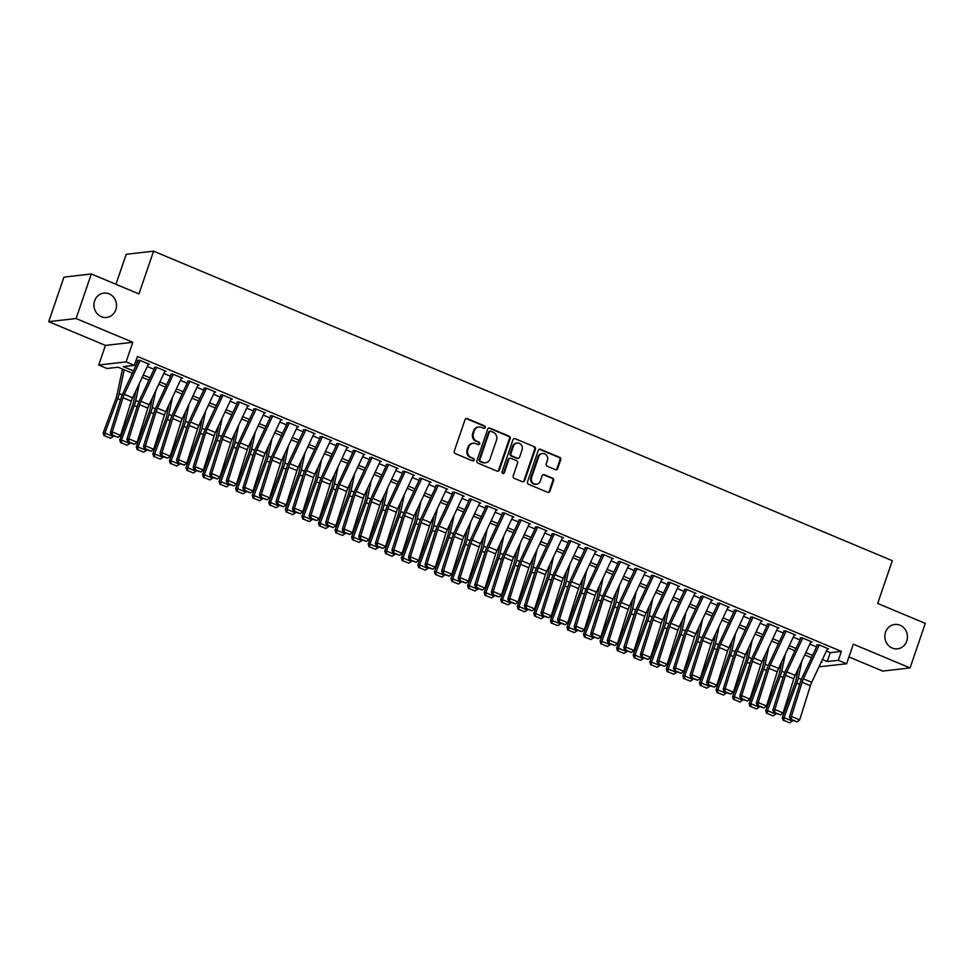 <?xml version="1.0" encoding="UTF-8"?>
<svg xmlns="http://www.w3.org/2000/svg" width="974" height="974" viewBox="0 0 974 974"><rect width="100%" height="100%" fill="white"/><g stroke="black" fill="none" stroke-linecap="round" stroke-linejoin="round"><path stroke-width="1.46" d="M485.247 427.549A1.315 1.205 83.5 0 0 484.528 425.857L467.252 418.613A1.875 1.729 83.5 0 0 465.024 419.684L454.249 451.157A1.875 1.729 83.5 0 0 455.272 453.592L472.548 460.824A1.315 1.205 83.5 0 0 474.107 460.081A1.315 1.205 83.5 0 0 473.388 458.377L471.16 457.439A6.014 5.54 83.5 0 1 467.873 449.671L468.762 447.042A6.014 5.54 83.5 0 1 475.884 443.633L478.124 444.57A1.315 1.205 83.5 0 0 479.683 443.815A1.315 1.205 83.5 0 0 478.964 442.123L476.724 441.185A6.014 5.54 83.5 0 1 473.437 433.406L474.338 430.776A6.014 5.54 83.5 0 1 481.448 427.367L483.688 428.304A1.315 1.205 83.5 0 0 485.247 427.549M483.883 428.365A1.315 1.205 83.5 0 0 483.786 425.942L466.509 418.698A1.875 1.729 83.5 0 0 466.071 418.589M472.743 460.897A1.315 1.205 83.5 0 0 472.646 458.462L471.16 457.439M478.307 444.631A1.315 1.205 83.5 0 0 478.222 442.196L476.724 441.185M885.536 632.199A12.248 11.286 83.5 0 0 897.541 648.818A12.248 11.286 83.5 0 0 906.745 641.087A12.248 11.286 83.5 0 0 894.753 624.468A12.248 11.286 83.5 0 0 885.536 632.199M94.636 300.832A12.248 11.286 83.5 0 0 106.629 317.439A12.248 11.286 83.5 0 0 115.833 309.708A12.248 11.286 83.5 0 0 103.841 293.101A12.248 11.286 83.5 0 0 94.636 300.832M555.46 469.675A1.875 1.729 83.5 0 0 557.688 468.604L560.707 459.777A1.875 1.729 83.5 0 0 559.685 457.342L540.497 449.306A1.875 1.729 83.5 0 0 538.269 450.365L527.494 481.85A1.875 1.729 83.5 0 0 528.517 484.285L547.705 492.32A1.875 1.729 83.5 0 0 549.933 491.249L553.585 480.584A1.875 1.729 83.5 0 0 552.55 478.149L544.344 474.715A1.875 1.729 83.5 0 0 542.116 475.775L540.314 481.071A5.028 4.627 83.5 0 1 536.528 484.236A5.028 4.627 83.5 0 1 531.609 477.43L538.707 456.696A5.028 4.627 83.5 0 1 542.481 453.531A5.028 4.627 83.5 0 1 547.4 460.349L546.219 463.794A1.875 1.729 83.5 0 0 547.254 466.229L555.46 469.675M826.39 651.034L830.274 652.653L841.378 651.387L838.334 660.299L846.613 663.769L819 666.8M91.325 273.974L76.082 318.522L48.7 321.651L63.955 277.115L91.325 273.974L138.941 293.929L153.588 251.17L892.318 560.683L877.684 603.442L925.3 623.397L910.045 667.933L853.321 644.167L846.613 663.769M48.7 321.651L105.435 345.417L132.805 342.288L76.082 318.522M132.805 342.288L126.096 361.89L134.375 365.36L123.284 366.626L133.475 370.899M841.378 651.387L137.431 356.447L134.375 365.36M510.145 438.58A1.875 1.729 83.5 0 0 509.122 436.157L489.934 428.122A1.875 1.729 83.5 0 0 487.706 429.181L476.931 460.665A1.875 1.729 83.5 0 0 477.954 463.1L497.142 471.136A1.875 1.729 83.5 0 0 499.37 470.065L510.145 438.58L509.402 438.665A1.875 1.729 83.5 0 0 508.379 436.242L489.192 428.207A1.875 1.729 83.5 0 0 488.753 428.085M515.209 438.714L534.397 446.749A1.875 1.729 83.5 0 1 535.432 449.184L524.645 480.657A1.875 1.729 83.5 0 1 522.429 481.728L514.211 478.283A1.875 1.729 83.5 0 1 513.188 475.86L517.559 463.088A1.875 1.729 83.5 0 0 516.524 460.653L511.082 458.377A1.875 1.729 83.5 0 0 508.854 459.448L504.313 472.731A1.315 1.205 83.5 0 1 503.315 473.559A1.315 1.205 83.5 0 1 502.036 471.781L512.994 439.773A1.875 1.729 83.5 0 1 515.209 438.714L534.397 446.749M848.951 656.939L882.675 671.074L910.045 667.933M148.231 364.483L149.46 364.349L139.513 360.185L137.663 360.392M164.789 371.423L166.018 371.289L156.083 367.125L154.233 367.332M181.359 378.362L182.588 378.229L172.642 374.065L170.791 374.272M197.917 385.302L199.146 385.168L189.212 381.004L187.361 381.211M214.487 392.242L215.704 392.108L205.77 387.944L203.919 388.151M231.045 399.182L232.275 399.048L222.34 394.884L220.489 395.091M247.615 406.121L248.833 405.988L238.898 401.824L237.047 402.031M264.173 413.061L265.403 412.927L255.468 408.763L253.617 408.97M280.743 420.001L281.961 419.867L272.026 415.703L270.175 415.91M297.301 426.941L298.531 426.807L288.584 422.643L286.746 422.85M313.859 433.88L315.089 433.747L305.154 429.583L303.304 429.79M330.429 440.82L331.659 440.686L321.712 436.522L319.862 436.729M346.988 447.76L348.217 447.626L338.282 443.462L336.432 443.669M363.558 454.7L364.787 454.566L354.84 450.402L352.99 450.609M380.116 461.639L381.345 461.506L371.411 457.342L369.56 457.549M396.686 468.579L397.903 468.445L387.969 464.281L386.118 464.488M413.244 475.519L414.474 475.385L404.539 471.221L402.688 471.428M429.814 482.459L431.032 482.325L421.097 478.161L419.246 478.368M446.372 489.398L447.602 489.265L437.667 485.101L435.816 485.308M462.942 496.338L464.16 496.204L454.225 492.04L452.374 492.247M479.5 503.278L480.73 503.144L470.783 498.98L468.944 499.187M496.058 510.218L497.288 510.084L487.353 505.92L485.502 506.127M512.628 517.157L513.858 517.024L503.911 512.86L502.06 513.067M529.186 524.097L530.416 523.963L520.481 519.799L518.631 520.006M545.757 531.037L546.986 530.903L537.039 526.739L535.189 526.946M562.315 537.977L563.544 537.843L553.609 533.679L551.759 533.886M578.885 544.916L580.102 544.783L570.167 540.619L568.317 540.826M595.443 551.856L596.672 551.722L586.738 547.558L584.887 547.765M612.013 558.796L613.23 558.662L603.296 554.498L601.445 554.705M628.571 565.736L629.801 565.602L619.866 561.438L618.015 561.645M645.141 572.675L646.359 572.542L636.424 568.378L634.573 568.585M661.699 579.615L662.929 579.481L652.982 575.317L651.131 575.524M678.257 586.555L679.487 586.421L669.552 582.257L667.701 582.464M694.827 593.495L696.057 593.361L686.11 589.197L684.259 589.404M711.385 600.434L712.615 600.301L702.68 596.137L700.83 596.344M727.955 607.374L729.185 607.24L719.238 603.076L717.388 603.283M744.513 614.314L745.743 614.18L735.808 610.016L733.958 610.223M761.084 621.254L762.301 621.12L752.366 616.956L750.516 617.163M777.642 628.193L778.871 628.06L768.936 623.896L767.086 624.103M794.212 635.133L795.429 634.999L785.494 630.835L783.644 631.042M810.77 642.073L811.999 641.939L802.065 637.775L800.214 637.982M135.654 361.622L137.468 362.389M147.293 366.504L154.026 369.329M163.851 373.444L170.596 376.268M180.409 380.384L187.154 383.208M196.979 387.323L203.724 390.148M213.537 394.263L220.282 397.088M230.108 401.203L236.852 404.027M246.666 408.143L253.41 410.967M263.236 415.082L269.981 417.907M279.794 422.022L286.539 424.847M296.364 428.962L303.109 431.786M312.922 435.902L319.667 438.726M329.492 442.841L336.225 445.666M346.05 449.781L352.795 452.606M362.608 456.721L369.353 459.545M379.178 463.661L385.923 466.485M395.736 470.6L402.481 473.425M412.306 477.54L419.051 480.365M428.864 484.48L435.609 487.304M445.435 491.42L452.179 494.244M461.993 498.359L468.738 501.184M478.563 505.299L485.308 508.124M495.121 512.239L501.866 515.063M511.679 519.179L518.424 522.003M528.249 526.118L534.994 528.943M544.807 533.058L551.552 535.883M561.377 539.998L568.122 542.822M577.935 546.938L584.68 549.762M594.505 553.877L601.25 556.702M611.063 560.817L617.808 563.642M627.633 567.757L634.378 570.581M644.191 574.697L650.936 577.521M660.762 581.636L667.507 584.461M677.32 588.576L684.065 591.401M693.878 595.516L700.623 598.34M710.448 602.456L717.193 605.28M727.006 609.395L733.751 612.22M743.576 616.335L750.321 619.16M760.134 623.275L766.879 626.099M776.704 630.215L783.449 633.039M793.262 637.154L800.007 639.979M809.832 644.094L816.577 646.919M816.772 644.922L818.623 644.715L828.557 648.879L827.34 649.013M153.588 251.17L126.206 254.299L115.943 284.286M132.391 373.2L118.097 367.222L107.006 368.489L98.715 365.019L126.096 361.89M105.435 345.417L98.715 365.019M822.397 659.544L827.23 661.565L838.334 660.299M143.3 375.014L150.045 377.839M159.858 381.954L166.603 384.779M176.416 388.894L183.161 391.718M192.986 395.834L199.731 398.658M209.544 402.773L216.289 405.598M226.114 409.713L232.859 412.538M242.672 416.653L249.417 419.477M259.242 423.593L265.987 426.417M275.8 430.532L282.545 433.357M292.37 437.472L299.115 440.297M308.928 444.412L315.673 447.236M325.499 451.352L332.231 454.176M342.057 458.291L348.802 461.116M358.615 465.231L365.36 468.056M375.185 472.171L381.93 474.995M391.743 479.111L398.488 481.935M408.313 486.05L415.058 488.875M424.871 492.99L431.616 495.815M441.441 499.93L448.186 502.754M457.999 506.87L464.744 509.694M474.569 513.809L481.314 516.634M491.127 520.749L497.872 523.574M507.697 527.689L514.43 530.513M524.255 534.629L531 537.453M540.813 541.568L547.558 544.393M557.384 548.508L564.129 551.333M573.942 555.448L580.687 558.272M590.512 562.388L597.257 565.212M607.07 569.327L613.815 572.152M623.64 576.267L630.385 579.092M640.198 583.207L646.943 586.031M656.768 590.147L663.513 592.971M673.326 597.086L680.071 599.911M689.884 604.026L696.629 606.851M706.454 610.966L713.199 613.79M723.012 617.906L729.757 620.73M739.583 624.845L746.327 627.67M756.141 631.785L762.886 634.61M772.711 638.725L779.456 641.549M789.269 645.665L796.014 648.489M805.839 652.604L812.584 655.429M821.119 662.259L822.056 662.162L821.313 661.845M811.5 657.742L804.755 654.905M794.93 650.802L788.185 647.966M778.372 643.863L771.627 641.026M761.802 636.923L755.057 634.086M745.244 629.983L738.499 627.146M728.674 623.043L721.929 620.207M712.116 616.104L705.371 613.267M695.558 609.164L688.813 606.327M678.988 602.224L672.243 599.387M662.43 595.284L655.685 592.448M645.859 588.345L639.114 585.508M629.301 581.405L622.556 578.568M612.731 574.465L605.986 571.628M596.173 567.525L589.428 564.689M579.603 560.586L572.858 557.749M563.045 553.646L556.3 550.809M546.475 546.706L539.73 543.869M529.917 539.766L523.172 536.93M513.359 532.827L506.614 529.99M496.789 525.887L490.044 523.05M480.231 518.947L473.486 516.11M463.661 512.007L456.916 509.171M447.103 505.068L440.358 502.231M430.532 498.128L423.787 495.291M413.974 491.188L407.229 488.351M397.404 484.248L390.659 481.412M380.846 477.309L374.101 474.472M364.276 470.369L357.531 467.532M347.718 463.429L340.973 460.592M331.16 456.489L324.415 453.653M314.59 449.55L307.845 446.713M298.032 442.61L291.287 439.773M281.462 435.67L274.717 432.833M264.904 428.73L258.159 425.894M248.333 421.791L241.589 418.954M231.775 414.851L225.031 412.014M215.205 407.911L208.46 405.074M198.647 400.971L191.902 398.135M182.077 394.032L175.332 391.195M165.519 387.092L158.774 384.255M148.961 380.152L142.216 377.315M830.274 652.653L827.23 661.565M478.855 426.989L478.112 427.075A6.014 5.54 83.5 0 0 473.595 430.861L474.338 430.776M475.982 441.271A6.014 5.54 83.5 0 1 472.694 433.491L473.595 430.861M473.291 443.255L472.548 443.34A6.014 5.54 83.5 0 0 468.031 447.127L468.762 447.042M470.418 457.524A6.014 5.54 83.5 0 1 467.13 449.757L468.031 447.127M497.58 471.246A1.875 1.729 83.5 0 0 498.627 470.15L509.402 438.665M490.884 431.312A1.315 1.205 83.5 0 0 489.325 432.066L479.865 459.691A1.315 1.205 83.5 0 0 480.584 461.396L482.946 462.382A6.014 5.54 83.5 0 0 490.056 458.961L496.533 440.078A6.014 5.54 83.5 0 0 493.246 432.298L490.884 431.312M490.312 431.238L489.569 431.324A1.315 1.205 83.5 0 0 488.583 432.152L489.325 432.066M485.539 462.76L484.796 462.845A6.014 5.54 83.5 0 1 482.203 462.467L479.841 461.481A1.315 1.205 83.5 0 1 479.123 459.777L488.583 432.152M522.868 481.838A1.875 1.729 83.5 0 0 523.915 480.742L534.689 449.257A1.875 1.729 83.5 0 0 533.655 446.835M510.266 458.255L509.536 458.34A1.875 1.729 83.5 0 0 508.124 459.533L503.57 472.816L504.313 472.731M502.937 473.547A1.315 1.205 83.5 0 0 503.57 472.816M522.088 449.842A5.028 4.627 83.5 0 0 517.17 443.024A5.028 4.627 83.5 0 0 513.395 446.202L510.9 453.494A1.875 1.729 83.5 0 0 511.922 455.929L517.364 458.206A1.875 1.729 83.5 0 0 519.592 457.147L522.088 449.842M517.17 443.024L516.427 443.109A5.028 4.627 83.5 0 0 512.653 446.287L513.395 446.202M518.18 458.328L517.438 458.413A1.875 1.729 83.5 0 1 516.634 458.291L511.18 456.015A1.875 1.729 83.5 0 1 510.157 453.58L512.653 446.287M542.481 453.531L541.739 453.616A5.028 4.627 83.5 0 0 537.965 456.782L538.707 456.696M536.528 484.236L535.797 484.322A5.028 4.627 83.5 0 1 530.867 477.516L537.965 456.782M548.143 492.43A1.875 1.729 83.5 0 0 549.19 491.334L552.842 480.669A1.875 1.729 83.5 0 0 551.82 478.234L543.602 474.801A1.875 1.729 83.5 0 0 543.163 474.679M555.898 469.785A1.875 1.729 83.5 0 0 556.945 468.689L559.965 459.85A1.875 1.729 83.5 0 0 558.942 457.427L539.754 449.391A1.875 1.729 83.5 0 0 539.316 449.27M122.468 369.049L116.941 395.164A9.57 3.312 112.7 0 1 115.955 398.524L103.171 432.955L104.912 433.065L117.696 398.634A14.354 4.967 -67.3 0 0 119.169 393.593L124.209 369.779M104.766 435.877L110.573 438.3L104.766 435.877L104.912 433.065L113.191 436.535L113.41 435.938M113.191 436.535L110.573 438.3M104.072 435.828L103.171 432.955M148.486 363.947L132.61 397.782A9.57 3.312 -67.3 0 0 131.283 401.178L120.569 435.378L112.29 431.908L112.217 434.891L111.438 435.11L118.012 437.326L112.217 434.891M140.207 360.477L124.331 394.312A9.57 3.312 -67.3 0 0 123.004 397.709L112.29 431.908L110.33 432.444L121.044 398.244A14.354 4.967 112.7 0 1 123.041 393.155L138.284 360.648M110.33 432.444L111.438 435.11M118.012 437.326L120.569 435.378M135.91 390.757L133.511 402.104A9.57 3.312 112.7 0 1 132.525 405.464L119.741 439.895L121.47 440.005L134.254 405.574A14.354 4.967 -67.3 0 0 135.739 400.533L139.367 383.391M121.336 442.817L127.131 445.24L121.336 442.817L121.47 440.005L129.761 443.474L129.98 442.878M129.761 443.474L127.131 445.24M120.642 442.768L119.741 439.895M152.468 397.696L150.069 409.043A9.57 3.312 112.7 0 1 149.083 412.404L136.299 446.835L138.04 446.944L150.824 412.513A14.354 4.967 -67.3 0 0 152.297 407.473L155.925 390.331M137.894 449.757L143.702 452.179L137.894 449.757L138.04 446.944L146.319 450.414L146.538 449.818M146.319 450.414L143.702 452.179M137.2 449.708L136.299 446.835M169.038 404.636L166.639 415.983A9.57 3.312 112.7 0 1 165.641 419.344L152.869 453.774L154.598 453.884L167.382 419.453A14.354 4.967 -67.3 0 0 168.867 414.413L172.495 397.27M154.464 456.696L160.26 459.119L154.464 456.696L154.598 453.884L162.877 457.354L163.108 456.757M162.877 457.354L160.26 459.119M153.77 456.648L152.869 453.774M185.596 411.576L183.197 422.923A9.57 3.312 112.7 0 1 182.211 426.283L169.427 460.714L171.168 460.824L183.94 426.393A14.354 4.967 -67.3 0 0 185.425 421.352L189.053 404.21M171.022 463.636L176.818 466.059L171.022 463.636L171.168 460.824L179.447 464.294L179.666 463.697M179.447 464.294L176.818 466.059M170.328 463.587L169.427 460.714M165.044 370.887L149.18 404.721A9.57 3.312 -67.3 0 0 147.853 408.118L137.127 442.318L128.848 438.848L128.787 441.831L127.996 442.05L134.582 444.266L128.787 441.831M156.765 367.417L140.889 401.251A9.57 3.312 -67.3 0 0 139.562 404.648L128.848 438.848L126.888 439.384L137.614 405.184A14.354 4.967 112.7 0 1 139.599 400.095L154.842 367.588M126.888 439.384L127.996 442.05M134.582 444.266L137.127 442.318M181.614 377.827L165.738 411.661A9.57 3.312 -67.3 0 0 164.411 415.058L153.697 449.257L145.418 445.788L145.345 448.771L144.566 448.99L151.14 451.206L145.345 448.771M173.335 374.357L157.459 408.191A9.57 3.312 -67.3 0 0 156.132 411.588L145.418 445.788L143.458 446.323L154.172 412.124A14.354 4.967 112.7 0 1 156.169 407.035L171.412 374.527M143.458 446.323L144.566 448.99M151.14 451.206L153.697 449.257M198.172 384.767L182.296 418.601A9.57 3.312 -67.3 0 0 180.981 421.998L170.255 456.197L161.976 452.727L161.915 455.71L161.124 455.929L167.711 458.145L161.915 455.71M189.893 381.297L174.017 415.131A9.57 3.312 -67.3 0 0 172.69 418.528L161.976 452.727L160.016 453.263L170.742 419.063A14.354 4.967 112.7 0 1 172.727 413.974L187.97 381.467M160.016 453.263L161.124 455.929M167.711 458.145L170.255 456.197M214.743 391.706L198.866 425.541A9.57 3.312 -67.3 0 0 197.539 428.937L186.825 463.137L178.534 459.667L178.473 462.65L177.694 462.869L184.269 465.085L178.473 462.65M206.464 388.236L190.587 422.071A9.57 3.312 -67.3 0 0 189.26 425.468L178.534 459.667L176.586 460.203L187.3 426.003A14.354 4.967 112.7 0 1 189.285 420.914L204.54 388.407M176.586 460.203L177.694 462.869M184.269 465.085L186.825 463.137M202.166 418.516L199.755 429.863A9.57 3.312 112.7 0 1 198.769 433.223L185.997 467.654L187.726 467.764L200.51 433.333A14.354 4.967 -67.3 0 0 201.983 428.292L205.624 411.15M187.592 470.576L193.388 472.999L187.592 470.576L187.726 467.764L196.005 471.233L196.237 470.637M196.005 471.233L193.388 472.999M186.898 470.527L185.997 467.654M231.301 398.646L215.424 432.48A9.57 3.312 -67.3 0 0 214.11 435.877L203.383 470.077L195.104 466.607L195.031 469.59L194.252 469.809L200.839 472.025L195.031 469.59M223.022 395.176L207.145 429.01A9.57 3.312 -67.3 0 0 205.818 432.407L195.104 466.607L193.144 467.143L203.87 432.943A14.354 4.967 112.7 0 1 205.855 427.854L221.098 395.347M193.144 467.143L194.252 469.809M200.839 472.025L203.383 470.077M218.724 425.455L216.325 436.802A9.57 3.312 112.7 0 1 215.339 440.163L202.555 474.594L204.297 474.703L217.068 440.272A14.354 4.967 -67.3 0 0 218.553 435.232L222.182 418.089M204.15 477.516L209.946 479.938L204.15 477.516L204.297 474.703L212.576 478.173L212.795 477.577M212.576 478.173L209.946 479.938M203.456 477.467L202.555 474.594M247.871 405.586L231.995 439.42A9.57 3.312 -67.3 0 0 230.668 442.817L219.954 477.017L211.662 473.547L211.602 476.529L210.822 476.749L217.397 478.964L211.602 476.529M239.592 402.116L223.716 435.95A9.57 3.312 -67.3 0 0 222.389 439.347L211.662 473.547L209.714 474.082L220.428 439.883A14.354 4.967 112.7 0 1 222.413 434.794L237.656 402.286M209.714 474.082L210.822 476.749M217.397 478.964L219.954 477.017M235.294 432.395L232.883 443.742A9.57 3.312 112.7 0 1 231.897 447.103L219.126 481.533L220.855 481.643L233.638 447.212A14.354 4.967 -67.3 0 0 235.111 442.172L238.752 425.029M220.721 484.455L226.516 486.878L220.721 484.455L220.855 481.643L229.133 485.113L229.353 484.516M229.133 485.113L226.516 486.878M220.027 484.407L219.126 481.533M264.429 412.526L248.553 446.36A9.57 3.312 -67.3 0 0 247.226 449.757L236.512 483.956L228.233 480.486L228.16 483.469L227.38 483.688L233.967 485.904L228.16 483.469M256.15 409.056L240.274 442.89A9.57 3.312 -67.3 0 0 238.947 446.287L228.233 480.486L226.272 481.022L236.999 446.822A14.354 4.967 112.7 0 1 238.983 441.733L254.226 409.226M226.272 481.022L227.38 483.688M233.967 485.904L236.512 483.956M251.852 439.335L249.454 450.682A9.57 3.312 112.7 0 1 248.467 454.042L235.684 488.473L237.412 488.583L250.196 454.152A14.354 4.967 -67.3 0 0 251.682 449.111L255.31 431.969M237.279 491.395L243.074 493.818L237.279 491.395L237.412 488.583L245.704 492.053L245.923 491.456M245.704 492.053L243.074 493.818M236.585 491.346L235.684 488.473M280.999 419.465L265.123 453.3A9.57 3.312 -67.3 0 0 263.796 456.696L253.07 490.896L244.791 487.426L244.73 490.409L243.95 490.628L250.525 492.844L244.73 490.409M272.708 415.995L256.832 449.83A9.57 3.312 -67.3 0 0 255.517 453.227L244.791 487.426L242.843 487.962L253.557 453.762A14.354 4.967 112.7 0 1 255.541 448.673L270.784 416.166M242.843 487.962L243.95 490.628M250.525 492.844L253.07 490.896M268.422 446.275L266.012 457.622A9.57 3.312 112.7 0 1 265.025 460.982L252.242 495.413L253.983 495.523L266.766 461.092A14.354 4.967 -67.3 0 0 268.24 456.051L271.88 438.909M253.849 498.335L259.644 500.758L253.849 498.335L253.983 495.523L262.262 498.992L262.481 498.396M262.262 498.992L259.644 500.758M253.155 498.286L252.242 495.413M297.557 426.405L281.681 460.239A9.57 3.312 -67.3 0 0 280.354 463.636L269.64 497.836L261.361 494.366L261.288 497.349L260.508 497.568L267.083 499.784L261.288 497.349M289.278 422.935L273.402 456.769A9.57 3.312 -67.3 0 0 272.075 460.166L261.361 494.366L259.401 494.902L270.127 460.702A14.354 4.967 112.7 0 1 272.111 455.613L287.354 423.106M259.401 494.902L260.508 497.568M267.083 499.784L269.64 497.836M284.98 453.214L282.582 464.561A9.57 3.312 112.7 0 1 281.596 467.922L268.812 502.353L270.541 502.462L283.324 468.031A14.354 4.967 -67.3 0 0 284.81 462.991L288.438 445.849M270.407 505.275L276.202 507.697L270.407 505.275L270.541 502.462L278.832 505.932L279.051 505.336M278.832 505.932L276.202 507.697M269.713 505.226L268.812 502.353M314.127 433.345L298.251 467.179A9.57 3.312 -67.3 0 0 296.924 470.576L286.198 504.776L277.919 501.306L277.858 504.288L277.079 504.508L283.653 506.724L277.858 504.288M305.836 429.875L289.96 463.709A9.57 3.312 -67.3 0 0 288.645 467.106L277.919 501.306L275.971 501.841L286.685 467.642A14.354 4.967 112.7 0 1 288.669 462.553L303.912 430.045M275.971 501.841L277.079 504.508M283.653 506.724L286.198 504.776M301.538 460.154L299.14 471.501A9.57 3.312 112.7 0 1 298.154 474.862L285.37 509.292L287.111 509.402L299.895 474.971A14.354 4.967 -67.3 0 0 301.368 469.931L304.996 452.788M286.965 512.214L292.772 514.637L286.965 512.214L287.111 509.402L295.39 512.872L295.609 512.275M295.39 512.872L292.772 514.637M286.271 512.166L285.37 509.292M330.685 440.285L314.809 474.119A9.57 3.312 -67.3 0 0 313.482 477.516L302.768 511.715L294.489 508.245L294.416 511.228L293.637 511.447L300.211 513.663L294.416 511.228M322.406 436.815L306.53 470.649A9.57 3.312 -67.3 0 0 305.203 474.046L294.489 508.245L292.529 508.781L303.243 474.582A14.354 4.967 112.7 0 1 305.239 469.492L320.483 436.985M292.529 508.781L293.637 511.447M300.211 513.663L302.768 511.715M318.108 467.094L315.71 478.441A9.57 3.312 112.7 0 1 314.724 481.801L301.94 516.232L303.669 516.342L316.453 481.911A14.354 4.967 -67.3 0 0 317.938 476.87L321.566 459.728M303.535 519.154L309.33 521.577L303.535 519.154L303.669 516.342L311.948 519.812L312.179 519.215M311.948 519.812L309.33 521.577M302.841 519.105L301.94 516.232M347.243 447.224L331.367 481.059A9.57 3.312 -67.3 0 0 330.052 484.455L319.326 518.655L311.047 515.185L310.986 518.168L310.195 518.387L316.781 520.603L310.986 518.168M338.964 443.754L323.088 477.589A9.57 3.312 -67.3 0 0 321.761 480.986L311.047 515.185L309.087 515.721L319.813 481.521A14.354 4.967 112.7 0 1 321.797 476.432L337.041 443.925M309.087 515.721L310.195 518.387M316.781 520.603L319.326 518.655M363.813 454.164L347.937 487.998A9.57 3.312 -67.3 0 0 346.61 491.395L335.896 525.595L327.605 522.125L327.544 525.108L326.765 525.327L333.339 527.543L327.544 525.108M355.534 450.694L339.658 484.528A9.57 3.312 -67.3 0 0 338.331 487.925L327.605 522.125L325.657 522.661L336.371 488.461A14.354 4.967 112.7 0 1 338.368 483.372L353.611 450.865M325.657 522.661L326.765 525.327M333.339 527.543L335.896 525.595M380.371 461.104L364.495 494.938A9.57 3.312 -67.3 0 0 363.18 498.335L352.454 532.534L344.175 529.065L344.114 532.048L343.323 532.267L349.909 534.482L344.114 532.048M372.092 457.634L356.216 491.468A9.57 3.312 -67.3 0 0 354.889 494.865L344.175 529.065L342.215 529.6L352.941 495.401A14.354 4.967 112.7 0 1 354.926 490.312L370.169 457.804M342.215 529.6L343.323 532.267M349.909 534.482L352.454 532.534M334.666 474.034L332.268 485.381A9.57 3.312 112.7 0 1 331.282 488.741L318.498 523.172L320.239 523.282L333.011 488.851A14.354 4.967 -67.3 0 0 334.496 483.81L338.124 466.668M320.093 526.094L325.9 528.517L320.093 526.094L320.239 523.282L328.518 526.751L328.737 526.155M328.518 526.751L325.9 528.517M319.399 526.045L318.498 523.172M351.237 480.973L348.838 492.32A9.57 3.312 112.7 0 1 347.84 495.681L335.068 530.112L336.797 530.221L349.581 495.79A14.354 4.967 -67.3 0 0 351.066 490.75L354.694 473.608M336.663 533.034L342.458 535.457L336.663 533.034L336.797 530.221L345.076 533.691L345.307 533.095M345.076 533.691L342.458 535.457M335.969 532.985L335.068 530.112M367.795 487.913L365.396 499.26A9.57 3.312 112.7 0 1 364.41 502.621L351.626 537.051L353.367 537.161L366.139 502.73A14.354 4.967 -67.3 0 0 367.624 497.69L371.252 480.547M353.221 539.973L359.016 542.396L353.221 539.973L353.367 537.161L361.646 540.631L361.865 540.034M361.646 540.631L359.016 542.396M352.527 539.925L351.626 537.051M396.942 468.044L381.065 501.878A9.57 3.312 -67.3 0 0 379.738 505.275L369.024 539.474L360.733 536.004L360.672 538.987L359.893 539.206L366.468 541.422L360.672 538.987M388.663 464.574L372.786 498.408A9.57 3.312 -67.3 0 0 371.459 501.805L360.733 536.004L358.785 536.54L369.499 502.341A14.354 4.967 112.7 0 1 371.484 497.251L386.739 464.744M358.785 536.54L359.893 539.206M366.468 541.422L369.024 539.474M384.365 494.853L381.954 506.2A9.57 3.312 112.7 0 1 380.968 509.56L368.196 543.991L369.925 544.101L382.709 509.67A14.354 4.967 -67.3 0 0 384.182 504.629L387.822 487.487M369.791 546.913L375.587 549.336L369.791 546.913L369.925 544.101L378.204 547.571L378.436 546.974M378.204 547.571L375.587 549.336M369.097 546.864L368.196 543.991M413.5 474.983L397.623 508.818A9.57 3.312 -67.3 0 0 396.308 512.214L385.582 546.414L377.303 542.944L377.23 545.927L376.451 546.146L383.038 548.362L377.23 545.927M405.221 471.513L389.344 505.348A9.57 3.312 -67.3 0 0 388.017 508.745L377.303 542.944L375.343 543.48L386.069 509.28A14.354 4.967 112.7 0 1 388.054 504.191L403.297 471.684M375.343 543.48L376.451 546.146M383.038 548.362L385.582 546.414M400.923 501.793L398.524 513.14A9.57 3.312 112.7 0 1 397.538 516.5L384.754 550.931L386.495 551.041L399.267 516.61A14.354 4.967 -67.3 0 0 400.752 511.569L404.38 494.427M386.349 553.853L392.145 556.276L386.349 553.853L386.495 551.041L394.774 554.51L394.994 553.914M394.774 554.51L392.145 556.276M385.655 553.804L384.754 550.931M430.07 481.923L414.193 515.757A9.57 3.312 -67.3 0 0 412.866 519.154L402.152 553.354L393.861 549.884L393.8 552.867L393.021 553.086L399.596 555.302L393.8 552.867M421.779 478.453L405.914 512.287A9.57 3.312 -67.3 0 0 404.587 515.684L393.861 549.884L391.913 550.42L402.627 516.22A14.354 4.967 112.7 0 1 404.612 511.131L419.855 478.624M391.913 550.42L393.021 553.086M399.596 555.302L402.152 553.354M417.493 508.732L415.082 520.079A9.57 3.312 112.7 0 1 414.096 523.44L401.312 557.871L403.053 557.98L415.837 523.549A14.354 4.967 -67.3 0 0 417.31 518.509L420.951 501.367M402.919 560.793L408.715 563.216L402.919 560.793L403.053 557.98L411.332 561.45L411.552 560.854M411.332 561.45L408.715 563.216M402.225 560.744L401.312 557.871M446.628 488.863L430.752 522.697A9.57 3.312 -67.3 0 0 429.424 526.094L418.71 560.293L410.431 556.824L410.358 559.807L409.579 560.026L416.166 562.241L410.358 559.807M438.349 485.393L422.473 519.227A9.57 3.312 -67.3 0 0 421.145 522.624L410.431 556.824L408.471 557.359L419.197 523.16A14.354 4.967 112.7 0 1 421.182 518.071L436.425 485.563M408.471 557.359L409.579 560.026M416.166 562.241L418.71 560.293M434.051 515.672L431.652 527.019A9.57 3.312 112.7 0 1 430.666 530.38L417.883 564.81L419.611 564.92L432.395 530.489A14.354 4.967 -67.3 0 0 433.88 525.449L437.509 508.306M419.477 567.732L425.273 570.155L419.477 567.732L419.611 564.92L427.903 568.39L428.122 567.793M427.903 568.39L425.273 570.155M418.783 567.684L417.883 564.81M463.198 495.803L447.322 529.637A9.57 3.312 -67.3 0 0 445.995 533.034L435.268 567.233L426.989 563.763L426.929 566.746L426.149 566.965L432.724 569.181L426.929 566.746M454.907 492.333L439.031 526.167A9.57 3.312 -67.3 0 0 437.716 529.564L426.989 563.763L425.041 564.299L435.755 530.1A14.354 4.967 112.7 0 1 437.74 525.01L452.983 492.503M425.041 564.299L426.149 566.965M432.724 569.181L435.268 567.233M450.621 522.612L448.21 533.959A9.57 3.312 112.7 0 1 447.224 537.319L434.441 571.75L436.182 571.86L448.965 537.429A14.354 4.967 -67.3 0 0 450.438 532.388L454.079 515.246M436.048 574.672L441.843 577.095L436.048 574.672L436.182 571.86L444.461 575.33L444.68 574.733M444.461 575.33L441.843 577.095M435.354 574.623L434.441 571.75M479.756 502.742L463.88 536.577A9.57 3.312 -67.3 0 0 462.553 539.973L451.839 574.173L443.56 570.703L443.487 573.686L442.707 573.905L449.282 576.121L443.487 573.686M471.477 499.272L455.601 533.107A9.57 3.312 -67.3 0 0 454.274 536.504L443.56 570.703L441.599 571.239L452.326 537.039A14.354 4.967 112.7 0 1 454.31 531.95L469.553 499.443M441.599 571.239L442.707 573.905M449.282 576.121L451.839 574.173M467.179 529.552L464.781 540.899A9.57 3.312 112.7 0 1 463.794 544.259L451.011 578.69L452.74 578.799L465.523 544.369A14.354 4.967 -67.3 0 0 467.009 539.328L470.637 522.186M452.606 581.612L458.401 584.035L452.606 581.612L452.74 578.799L461.031 582.269L461.25 581.673M461.031 582.269L458.401 584.035M451.912 581.563L451.011 578.69M496.326 509.682L480.45 543.516A9.57 3.312 -67.3 0 0 479.123 546.913L468.397 581.113L460.118 577.643L460.057 580.626L459.265 580.845L465.852 583.061L460.057 580.626M488.035 506.212L472.159 540.046A9.57 3.312 -67.3 0 0 470.844 543.443L460.118 577.643L458.17 578.179L468.884 543.979A14.354 4.967 112.7 0 1 470.868 538.89L486.111 506.383M458.17 578.179L459.265 580.845M465.852 583.061L468.397 581.113M483.737 536.491L481.339 547.838A9.57 3.312 112.7 0 1 480.352 551.199L467.569 585.63L469.31 585.739L482.093 551.308A14.354 4.967 -67.3 0 0 483.567 546.268L487.195 529.125M469.164 588.552L474.971 590.975L469.164 588.552L469.31 585.739L477.589 589.209L477.808 588.613M477.589 589.209L474.971 590.975M468.47 588.503L467.569 585.63M512.884 516.622L497.008 550.456A9.57 3.312 -67.3 0 0 495.681 553.853L484.967 588.053L476.688 584.583L476.615 587.566L475.836 587.785L482.41 590L476.615 587.566M504.605 513.152L488.729 546.986A9.57 3.312 -67.3 0 0 487.402 550.383L476.688 584.583L474.728 585.118L485.442 550.919A14.354 4.967 112.7 0 1 487.438 545.83L502.681 513.322M474.728 585.118L475.836 587.785M482.41 590L484.967 588.053M500.307 543.431L497.909 554.778A9.57 3.312 112.7 0 1 496.923 558.139L484.139 592.569L485.868 592.679L498.651 558.248A14.354 4.967 -67.3 0 0 500.137 553.208L503.765 536.065M485.734 595.491L491.529 597.914L485.734 595.491L485.868 592.679L494.147 596.149L494.378 595.552M494.147 596.149L491.529 597.914M485.04 595.443L484.139 592.569M516.865 550.371L514.467 561.718A9.57 3.312 112.7 0 1 513.481 565.078L500.697 599.509L502.438 599.619L515.209 565.188A14.354 4.967 -67.3 0 0 516.695 560.147L520.323 543.005M502.292 602.431L508.087 604.854L502.292 602.431L502.438 599.619L510.717 603.089L510.936 602.492M510.717 603.089L508.087 604.854M501.598 602.382L500.697 599.509M533.435 557.311L531.025 568.658A9.57 3.312 112.7 0 1 530.039 572.018L517.267 606.449L518.996 606.558L531.78 572.128A14.354 4.967 -67.3 0 0 533.265 567.087L536.893 549.945M518.862 609.371L524.657 611.794L518.862 609.371L518.996 606.558L527.275 610.028L527.506 609.432M527.275 610.028L524.657 611.794M518.168 609.322L517.267 606.449M529.442 523.562L513.566 557.396A9.57 3.312 -67.3 0 0 512.251 560.793L501.525 594.992L493.246 591.522L493.185 594.505L492.394 594.724L498.98 596.94L493.185 594.505M521.163 520.092L505.287 553.926A9.57 3.312 -67.3 0 0 503.96 557.323L493.246 591.522L491.286 592.058L502.012 557.859A14.354 4.967 112.7 0 1 503.996 552.769L519.239 520.262M491.286 592.058L492.394 594.724M498.98 596.94L501.525 594.992M546.012 530.501L530.136 564.336A9.57 3.312 -67.3 0 0 528.809 567.732L518.095 601.932L509.804 598.462L509.743 601.445L508.964 601.664L515.538 603.88L509.743 601.445M537.733 527.031L521.857 560.866A9.57 3.312 -67.3 0 0 520.53 564.263L509.804 598.462L507.856 598.998L518.57 564.798A14.354 4.967 112.7 0 1 520.566 559.709L535.81 527.202M507.856 598.998L508.964 601.664M515.538 603.88L518.095 601.932M562.57 537.441L546.694 571.275A9.57 3.312 -67.3 0 0 545.379 574.672L534.653 608.872L526.374 605.402L526.313 608.385L525.522 608.604L532.108 610.82L526.313 608.385M554.291 533.971L538.415 567.805A9.57 3.312 -67.3 0 0 537.088 571.202L526.374 605.402L524.414 605.938L535.14 571.738A14.354 4.967 112.7 0 1 537.124 566.649L552.368 534.142M524.414 605.938L525.522 608.604M532.108 610.82L534.653 608.872M549.993 564.25L547.595 575.597A9.57 3.312 112.7 0 1 546.609 578.958L533.825 613.389L535.566 613.498L548.338 579.067A14.354 4.967 -67.3 0 0 549.823 574.027L553.451 556.885M535.42 616.311L541.215 618.734L535.42 616.311L535.566 613.498L543.845 616.968L544.064 616.372M543.845 616.968L541.215 618.734M534.726 616.262L533.825 613.389M579.14 544.381L563.264 578.215A9.57 3.312 -67.3 0 0 561.937 581.612L551.223 615.812L542.932 612.342L542.871 615.324L542.092 615.544L548.666 617.76L542.871 615.324M570.861 540.911L554.985 574.745A9.57 3.312 -67.3 0 0 553.658 578.142L542.932 612.342L540.984 612.877L551.698 578.678A14.354 4.967 112.7 0 1 553.682 573.589L568.938 541.081M540.984 612.877L542.092 615.544M548.666 617.76L551.223 615.812M566.564 571.19L564.153 582.537A9.57 3.312 112.7 0 1 563.167 585.898L550.395 620.328L552.124 620.438L564.908 586.007A14.354 4.967 -67.3 0 0 566.381 580.967L570.021 563.824M551.99 623.25L557.785 625.673L551.99 623.25L552.124 620.438L560.403 623.908L560.634 623.311M560.403 623.908L557.785 625.673M551.296 623.202L550.395 620.328M595.698 551.321L579.822 585.155A9.57 3.312 -67.3 0 0 578.495 588.552L567.781 622.751L559.502 619.281L559.429 622.264L558.65 622.483L565.237 624.699L559.429 622.264M587.419 547.851L571.543 581.685A9.57 3.312 -67.3 0 0 570.216 585.082L559.502 619.281L557.542 619.817L568.268 585.618A14.354 4.967 112.7 0 1 570.253 580.528L585.496 548.021M557.542 619.817L558.65 622.483M565.237 624.699L567.781 622.751M583.122 578.13L580.723 589.477A9.57 3.312 112.7 0 1 579.737 592.837L566.953 627.268L568.694 627.378L581.466 592.947A14.354 4.967 -67.3 0 0 582.951 587.906L586.579 570.764M568.548 630.19L574.343 632.613L568.548 630.19L568.694 627.378L576.973 630.848L577.192 630.251M576.973 630.848L574.343 632.613M567.854 630.141L566.953 627.268M612.269 558.26L596.392 592.095A9.57 3.312 -67.3 0 0 595.065 595.491L584.351 629.691L576.06 626.221L575.999 629.204L575.22 629.423L581.795 631.639L575.999 629.204M603.977 554.79L588.113 588.625A9.57 3.312 -67.3 0 0 586.786 592.022L576.06 626.221L574.112 626.757L584.826 592.557A14.354 4.967 112.7 0 1 586.811 587.468L602.054 554.961M574.112 626.757L575.22 629.423M581.795 631.639L584.351 629.691M599.692 585.07L597.281 596.417A9.57 3.312 112.7 0 1 596.295 599.777L583.511 634.208L585.252 634.317L598.036 599.887A14.354 4.967 -67.3 0 0 599.509 594.846L603.149 577.704M585.118 637.13L590.914 639.553L585.118 637.13L585.252 634.317L593.531 637.787L593.75 637.191M593.531 637.787L590.914 639.553M584.424 637.081L583.511 634.208M628.827 565.2L612.95 599.034A9.57 3.312 -67.3 0 0 611.623 602.431L600.909 636.631L592.63 633.161L592.557 636.144L591.778 636.363L598.353 638.579L592.557 636.144M620.548 561.73L604.671 595.564A9.57 3.312 -67.3 0 0 603.344 598.961L592.63 633.161L590.67 633.697L601.396 599.497A14.354 4.967 112.7 0 1 603.381 594.408L618.624 561.901M590.67 633.697L591.778 636.363M598.353 638.579L600.909 636.631M616.25 592.009L613.851 603.356A9.57 3.312 112.7 0 1 612.865 606.717L600.081 641.148L601.81 641.257L614.594 606.826A14.354 4.967 -67.3 0 0 616.079 601.786L619.707 584.644M601.676 644.07L607.472 646.493L601.676 644.07L601.81 641.257L610.101 644.727L610.321 644.131M610.101 644.727L607.472 646.493M600.982 644.021L600.081 641.148M632.82 598.949L630.409 610.296A9.57 3.312 112.7 0 1 629.423 613.657L616.639 648.087L618.38 648.197L631.164 613.766A14.354 4.967 -67.3 0 0 632.637 608.726L636.266 591.583M618.234 651.009L624.042 653.432L618.234 651.009L618.38 648.197L626.659 651.667L626.879 651.07M626.659 651.667L624.042 653.432M617.54 650.961L616.639 648.087M649.378 605.889L646.98 617.236A9.57 3.312 112.7 0 1 645.993 620.596L633.21 655.027L634.938 655.137L647.722 620.706A14.354 4.967 -67.3 0 0 649.208 615.665L652.836 598.523M634.804 657.949L640.6 660.372L634.804 657.949L634.938 655.137L643.23 658.607L643.449 658.01M643.23 658.607L640.6 660.372M634.111 657.9L633.21 655.027M645.397 572.14L629.521 605.974A9.57 3.312 -67.3 0 0 628.193 609.371L617.467 643.571L609.188 640.101L609.127 643.084L608.348 643.303L614.923 645.519L609.127 643.084M637.106 568.67L621.229 602.504A9.57 3.312 -67.3 0 0 619.914 605.901L609.188 640.101L607.24 640.636L617.954 606.437A14.354 4.967 112.7 0 1 619.939 601.348L635.182 568.84M607.24 640.636L608.348 643.303M614.923 645.519L617.467 643.571M661.955 579.08L646.079 612.914A9.57 3.312 -67.3 0 0 644.751 616.311L634.037 650.51L625.758 647.04L625.685 650.023L624.906 650.242L631.481 652.458L625.685 650.023M653.676 575.61L637.8 609.444A9.57 3.312 -67.3 0 0 636.472 612.841L625.758 647.04L623.798 647.576L634.512 613.377A14.354 4.967 112.7 0 1 636.509 608.287L651.752 575.78M623.798 647.576L624.906 650.242M631.481 652.458L634.037 650.51M678.525 586.019L662.649 619.854A9.57 3.312 -67.3 0 0 661.322 623.25L650.595 657.45L642.316 653.98L642.256 656.963L641.464 657.182L648.051 659.398L642.256 656.963M670.234 582.549L654.358 616.384A9.57 3.312 -67.3 0 0 653.043 619.781L642.316 653.98L640.368 654.516L651.082 620.316A14.354 4.967 112.7 0 1 653.067 615.227L668.31 582.72M640.368 654.516L641.464 657.182M648.051 659.398L650.595 657.45M665.936 612.829L663.538 624.176A9.57 3.312 112.7 0 1 662.551 627.536L649.768 661.967L651.509 662.077L664.292 627.646A14.354 4.967 -67.3 0 0 665.766 622.605L669.394 605.463M651.363 664.889L657.17 667.312L651.363 664.889L651.509 662.077L659.788 665.546L660.007 664.95M659.788 665.546L657.17 667.312M650.669 664.84L649.768 661.967M695.083 592.959L679.207 626.793A9.57 3.312 -67.3 0 0 677.88 630.19L667.166 664.39L658.887 660.92L658.814 663.903L658.034 664.122L664.609 666.338L658.814 663.903M686.804 589.489L670.928 623.323A9.57 3.312 -67.3 0 0 669.601 626.72L658.887 660.92L656.926 661.456L667.64 627.256A14.354 4.967 112.7 0 1 669.637 622.167L684.88 589.66M656.926 661.456L658.034 664.122M664.609 666.338L667.166 664.39M682.506 619.768L680.108 631.115A9.57 3.312 112.7 0 1 679.109 634.476L666.338 668.907L668.067 669.016L680.85 634.585A14.354 4.967 -67.3 0 0 682.336 629.545L685.964 612.403M667.933 671.829L673.728 674.251L667.933 671.829L668.067 669.016L676.346 672.486L676.577 671.89M676.346 672.486L673.728 674.251M667.239 671.78L666.338 668.907M711.641 599.899L695.765 633.733A9.57 3.312 -67.3 0 0 694.45 637.13L683.724 671.329L675.445 667.86L675.384 670.842L674.592 671.062L681.179 673.278L675.384 670.842M703.362 596.429L687.486 630.263A9.57 3.312 -67.3 0 0 686.159 633.66L675.445 667.86L673.484 668.395L684.211 634.196A14.354 4.967 112.7 0 1 686.195 629.107L701.438 596.599M673.484 668.395L674.592 671.062M681.179 673.278L683.724 671.329M699.064 626.708L696.666 638.055A9.57 3.312 112.7 0 1 695.679 641.416L682.896 675.846L684.637 675.956L697.408 641.525A14.354 4.967 -67.3 0 0 698.894 636.485L702.522 619.342M684.491 678.768L690.286 681.191L684.491 678.768L684.637 675.956L692.916 679.426L693.135 678.829M692.916 679.426L690.286 681.191M683.797 678.72L682.896 675.846M728.211 606.839L712.335 640.673A9.57 3.312 -67.3 0 0 711.008 644.07L700.294 678.269L692.003 674.799L691.942 677.782L691.163 678.001L697.737 680.217L691.942 677.782M719.932 603.369L704.056 637.203A9.57 3.312 -67.3 0 0 702.729 640.6L692.003 674.799L690.055 675.335L700.769 641.136A14.354 4.967 112.7 0 1 702.765 636.046L718.008 603.539M690.055 675.335L691.163 678.001M697.737 680.217L700.294 678.269M715.634 633.648L713.224 644.995A9.57 3.312 112.7 0 1 712.238 648.355L699.466 682.786L701.195 682.896L713.979 648.465A14.354 4.967 -67.3 0 0 715.464 643.424L719.092 626.282M701.061 685.708L706.856 688.131L701.061 685.708L701.195 682.896L709.474 686.366L709.705 685.769M709.474 686.366L706.856 688.131M700.367 685.659L699.466 682.786M744.769 613.778L728.893 647.613A9.57 3.312 -67.3 0 0 727.578 651.009L716.852 685.209L708.573 681.739L708.512 684.722L707.721 684.941L714.307 687.157L708.512 684.722M736.49 610.308L720.614 644.143A9.57 3.312 -67.3 0 0 719.287 647.54L708.573 681.739L706.613 682.275L717.339 648.075A14.354 4.967 112.7 0 1 719.323 642.986L734.566 610.479M706.613 682.275L707.721 684.941M714.307 687.157L716.852 685.209M732.192 640.588L729.794 651.935A9.57 3.312 112.7 0 1 728.808 655.295L716.024 689.726L717.765 689.836L730.537 655.405A14.354 4.967 -67.3 0 0 732.022 650.364L735.65 633.222M717.619 692.648L723.414 695.071L717.619 692.648L717.765 689.836L726.044 693.305L726.263 692.709M726.044 693.305L723.414 695.071M716.925 692.599L716.024 689.726M761.339 620.718L745.463 654.552A9.57 3.312 -67.3 0 0 744.136 657.949L733.422 692.149L725.131 688.679L725.07 691.662L724.291 691.881L730.865 694.097L725.07 691.662M753.06 617.248L737.184 651.082A9.57 3.312 -67.3 0 0 735.857 654.479L725.131 688.679L723.183 689.215L733.897 655.015A14.354 4.967 112.7 0 1 735.881 649.926L751.137 617.419M723.183 689.215L724.291 691.881M730.865 694.097L733.422 692.149M748.763 647.527L746.352 658.874A9.57 3.312 112.7 0 1 745.366 662.235L732.594 696.666L734.323 696.775L747.107 662.344A14.354 4.967 -67.3 0 0 748.58 657.304L752.22 640.161M734.189 699.588L739.984 702.011L734.189 699.588L734.323 696.775L742.602 700.245L742.833 699.649M742.602 700.245L739.984 702.011M733.495 699.539L732.594 696.666M777.897 627.658L762.021 661.492A9.57 3.312 -67.3 0 0 760.694 664.889L749.98 699.089L741.701 695.619L741.628 698.601L740.849 698.821L747.435 701.036L741.628 698.601M769.618 624.188L753.742 658.022A9.57 3.312 -67.3 0 0 752.415 661.419L741.701 695.619L739.741 696.154L750.467 661.955A14.354 4.967 112.7 0 1 752.452 656.866L767.695 624.358M739.741 696.154L740.849 698.821M747.435 701.036L749.98 699.089M765.321 654.467L762.922 665.814A9.57 3.312 112.7 0 1 761.936 669.175L749.152 703.605L750.893 703.715L763.665 669.284A14.354 4.967 -67.3 0 0 765.15 664.244L768.778 647.101M750.747 706.527L756.542 708.95L750.747 706.527L750.893 703.715L759.172 707.185L759.391 706.588M759.172 707.185L756.542 708.95M750.053 706.479L749.152 703.605M794.467 634.598L778.591 668.432A9.57 3.312 -67.3 0 0 777.264 671.829L766.538 706.028L758.259 702.558L758.198 705.541L757.419 705.76L763.993 707.976L758.198 705.541M786.176 631.128L770.3 664.962A9.57 3.312 -67.3 0 0 768.985 668.359L758.259 702.558L756.311 703.094L767.025 668.894A14.354 4.967 112.7 0 1 769.01 663.805L784.253 631.298M756.311 703.094L757.419 705.76M763.993 707.976L766.538 706.028M781.891 661.407L779.48 672.754A9.57 3.312 112.7 0 1 778.494 676.114L765.71 710.545L767.451 710.655L780.235 676.224A14.354 4.967 -67.3 0 0 781.708 671.183L785.348 654.041M767.317 713.467L773.113 715.89L767.317 713.467L767.451 710.655L775.73 714.125L775.949 713.528M775.73 714.125L773.113 715.89M766.623 713.418L765.71 710.545M811.025 641.537L795.149 675.372A9.57 3.312 -67.3 0 0 793.822 678.768L783.108 712.968L774.829 709.498L774.756 712.481L773.977 712.7L780.551 714.916L774.756 712.481M802.746 638.067L786.87 671.902A9.57 3.312 -67.3 0 0 785.543 675.299L774.829 709.498L772.869 710.034L783.595 675.834A14.354 4.967 112.7 0 1 785.58 670.745L800.823 638.238M772.869 710.034L773.977 712.7M780.551 714.916L783.108 712.968M798.449 668.347L796.05 679.694A9.57 3.312 112.7 0 1 795.064 683.054L782.28 717.485L784.009 717.595L796.793 683.164A14.354 4.967 -67.3 0 0 798.278 678.123L801.906 660.981M783.875 720.407L789.671 722.83L783.875 720.407L784.009 717.595L792.3 721.064L792.519 720.468M792.3 721.064L789.671 722.83M783.181 720.358L782.28 717.485M827.596 648.477L811.719 682.311A9.57 3.312 -67.3 0 0 810.392 685.708L799.666 719.908L791.387 716.438L791.326 719.421L790.547 719.64L797.122 721.856L791.326 719.421M819.304 645.007L803.428 678.841A9.57 3.312 -67.3 0 0 802.113 682.238L791.387 716.438L789.439 716.974L800.153 682.774A14.354 4.967 112.7 0 1 802.138 677.685L817.381 645.178M789.439 716.974L790.547 719.64M797.122 721.856L799.666 719.908M483.786 425.942L484.528 425.857M472.646 458.462L473.388 458.377M478.222 442.196L478.964 442.123M472.694 433.491L473.437 433.406M467.13 449.757L467.873 449.671M466.509 418.698L467.252 418.613M498.627 470.15L499.37 470.065M489.192 428.207L489.934 428.122M508.379 436.242L509.122 436.157M479.123 459.777L479.865 459.691M479.841 461.481L480.584 461.396M482.203 462.467L482.946 462.382M534.689 449.257L535.432 449.184M523.915 480.742L524.645 480.657M508.124 459.533L508.854 459.448M510.157 453.58L510.9 453.494M511.18 456.015L511.922 455.929M516.634 458.291L517.364 458.206M530.867 477.516L531.609 477.43M543.602 474.801L544.344 474.715M551.82 478.234L552.55 478.149M552.842 480.669L553.585 480.584M549.19 491.334L549.933 491.249M539.754 449.391L540.497 449.306M558.942 457.427L559.685 457.342M559.965 459.85L560.707 459.777M556.945 468.689L557.688 468.604M117.696 398.634L120.557 399.827M119.169 393.593L122.274 394.896M132.61 397.782L124.331 394.312M131.283 401.178L123.004 397.709M134.254 405.574L137.115 406.767M135.739 400.533L138.832 401.836M150.824 412.513L153.685 413.707M152.297 407.473L155.402 408.776M167.382 419.453L170.243 420.646M168.867 414.413L171.96 415.715M183.94 426.393L186.813 427.586M185.425 421.352L188.518 422.655M149.18 404.721L140.889 401.251M147.853 408.118L139.562 404.648M165.738 411.661L157.459 408.191M164.411 415.058L156.132 411.588M182.296 418.601L174.017 415.131M180.981 421.998L172.69 418.528M198.866 425.541L190.587 422.071M197.539 428.937L189.26 425.468M200.51 433.333L203.371 434.526M201.983 428.292L205.088 429.595M215.424 432.48L207.145 429.01M214.11 435.877L205.818 432.407M217.068 440.272L219.929 441.466M218.553 435.232L221.646 436.535M231.995 439.42L223.716 435.95M230.668 442.817L222.389 439.347M233.638 447.212L236.499 448.405M235.111 442.172L238.216 443.474M248.553 446.36L240.274 442.89M247.226 449.757L238.947 446.287M250.196 454.152L253.057 455.345M251.682 449.111L254.774 450.414M265.123 453.3L256.832 449.83M263.796 456.696L255.517 453.227M266.766 461.092L269.628 462.285M268.24 456.051L271.344 457.354M281.681 460.239L273.402 456.769M280.354 463.636L272.075 460.166M283.324 468.031L286.186 469.224M284.81 462.991L287.902 464.294M298.251 467.179L289.96 463.709M296.924 470.576L288.645 467.106M299.895 474.971L302.756 476.164M301.368 469.931L304.472 471.233M314.809 474.119L306.53 470.649M313.482 477.516L305.203 474.046M316.453 481.911L319.314 483.104M317.938 476.87L321.03 478.173M331.367 481.059L323.088 477.589M330.052 484.455L321.761 480.986M347.937 487.998L339.658 484.528M346.61 491.395L338.331 487.925M364.495 494.938L356.216 491.468M363.18 498.335L354.889 494.865M333.011 488.851L335.884 490.044M334.496 483.81L337.588 485.113M349.581 495.79L352.442 496.983M351.066 490.75L354.159 492.053M366.139 502.73L369 503.923M367.624 497.69L370.717 498.992M381.065 501.878L372.786 498.408M379.738 505.275L371.459 501.805M382.709 509.67L385.57 510.863M384.182 504.629L387.287 505.932M397.623 508.818L389.344 505.348M396.308 512.214L388.017 508.745M399.267 516.61L402.128 517.803M400.752 511.569L403.845 512.872M414.193 515.757L405.914 512.287M412.866 519.154L404.587 515.684M415.837 523.549L418.698 524.743M417.31 518.509L420.415 519.812M430.752 522.697L422.473 519.227M429.424 526.094L421.145 522.624M432.395 530.489L435.256 531.682M433.88 525.449L436.973 526.751M447.322 529.637L439.031 526.167M445.995 533.034L437.716 529.564M448.965 537.429L451.826 538.622M450.438 532.388L453.543 533.691M463.88 536.577L455.601 533.107M462.553 539.973L454.274 536.504M465.523 544.369L468.384 545.562M467.009 539.328L470.101 540.631M480.45 543.516L472.159 540.046M479.123 546.913L470.844 543.443M482.093 551.308L484.955 552.502M483.567 546.268L486.671 547.571M497.008 550.456L488.729 546.986M495.681 553.853L487.402 550.383M498.651 558.248L501.513 559.441M500.137 553.208L503.229 554.51M515.209 565.188L518.083 566.381M516.695 560.147L519.787 561.45M531.78 572.128L534.641 573.321M533.265 567.087L536.357 568.39M513.566 557.396L505.287 553.926M512.251 560.793L503.96 557.323M530.136 564.336L521.857 560.866M528.809 567.732L520.53 564.263M546.694 571.275L538.415 567.805M545.379 574.672L537.088 571.202M548.338 579.067L551.199 580.261M549.823 574.027L552.915 575.33M563.264 578.215L554.985 574.745M561.937 581.612L553.658 578.142M564.908 586.007L567.769 587.2M566.381 580.967L569.486 582.269M579.822 585.155L571.543 581.685M578.495 588.552L570.216 585.082M581.466 592.947L584.327 594.14M582.951 587.906L586.044 589.209M596.392 592.095L588.113 588.625M595.065 595.491L586.786 592.022M598.036 599.887L600.897 601.08M599.509 594.846L602.614 596.149M612.95 599.034L604.671 595.564M611.623 602.431L603.344 598.961M614.594 606.826L617.455 608.019M616.079 601.786L619.172 603.089M631.164 613.766L634.025 614.959M632.637 608.726L635.742 610.028M647.722 620.706L650.583 621.899M649.208 615.665L652.3 616.968M629.521 605.974L621.229 602.504M628.193 609.371L619.914 605.901M646.079 612.914L637.8 609.444M644.751 616.311L636.472 612.841M662.649 619.854L654.358 616.384M661.322 623.25L653.043 619.781M664.292 627.646L667.153 628.839M665.766 622.605L668.87 623.908M679.207 626.793L670.928 623.323M677.88 630.19L669.601 626.72M680.85 634.585L683.711 635.779M682.336 629.545L685.428 630.848M695.765 633.733L687.486 630.263M694.45 637.13L686.159 633.66M697.408 641.525L700.282 642.718M698.894 636.485L701.986 637.787M712.335 640.673L704.056 637.203M711.008 644.07L702.729 640.6M713.979 648.465L716.84 649.658M715.464 643.424L718.556 644.727M728.893 647.613L720.614 644.143M727.578 651.009L719.287 647.54M730.537 655.405L733.398 656.598M732.022 650.364L735.114 651.667M745.463 654.552L737.184 651.082M744.136 657.949L735.857 654.479M747.107 662.344L749.968 663.538M748.58 657.304L751.684 658.607M762.021 661.492L753.742 658.022M760.694 664.889L752.415 661.419M763.665 669.284L766.526 670.477M765.15 664.244L768.243 665.546M778.591 668.432L770.3 664.962M777.264 671.829L768.985 668.359M780.235 676.224L783.096 677.417M781.708 671.183L784.813 672.486M795.149 675.372L786.87 671.902M793.822 678.768L785.543 675.299M796.793 683.164L799.654 684.357M798.278 678.123L801.371 679.426M811.719 682.311L803.428 678.841M810.392 685.708L802.113 682.238"/></g></svg>

